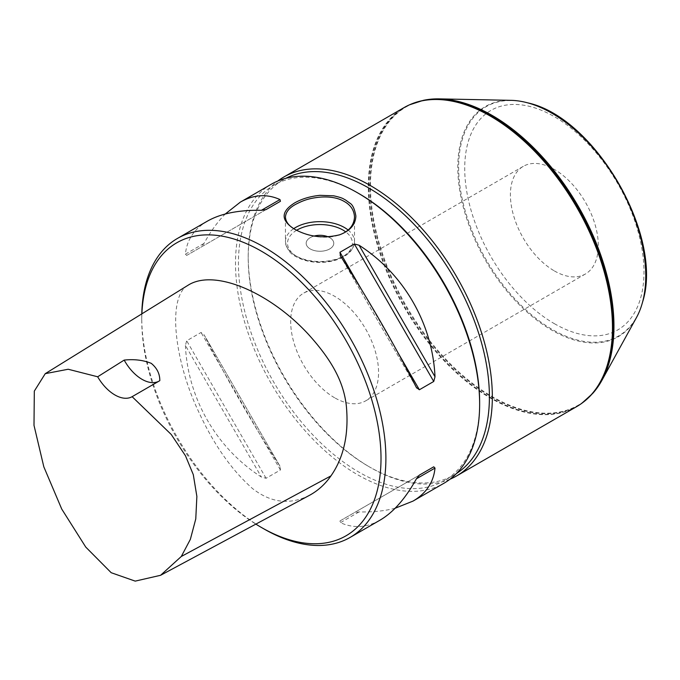 <?xml version="1.0" encoding="UTF-8"?>
<svg xmlns="http://www.w3.org/2000/svg" width="680" height="680" viewBox="0 0 680 680"><rect width="100%" height="100%" fill="white"/><g stroke="black" fill="none" stroke-linecap="round" stroke-linejoin="round"><path stroke-width="0.51" stroke-dasharray="3.4 2.55" d="M334.62 397.766A62.152 35.879 60 0 1 294.024 343A62.152 35.879 60 0 1 303.552 293.199A62.152 35.879 60 0 1 365.695 329.086A62.152 35.879 60 0 1 365.695 400.843A62.152 35.879 60 0 1 334.62 397.766M554.353 270.912A62.152 35.879 -120 0 0 585.42 273.989A62.152 35.879 -120 0 0 585.42 202.224A62.152 35.879 -120 0 0 523.277 166.345A62.152 35.879 -120 0 0 513.748 216.146A62.152 35.879 -120 0 0 554.353 270.912M141.882 313.837A169.184 97.673 -120 0 0 141.755 320.246A169.184 97.673 -120 0 0 255.867 524.119M309.613 495.252C290.02 505.189 270.997 502.962 252.552 488.571C231.625 470.177 213.562 444.371 198.373 411.145C174.004 359.618 166.727 294.933 189.091 284.606M207.4 221.136C194.166 228.897 186.839 239.904 185.41 254.167L186.677 255.425L266.058 209.593M186.677 255.425L280.44 201.288L201.059 247.129L204.017 243.423C210.57 231.523 217.659 221.714 225.267 214.005M185.41 345.466C187.799 398.505 216.631 448.435 261.375 477.029L266.058 478.269L280.44 469.973L279.981 466.285C252.518 423.666 227.197 379.814 204.017 334.721L280.262 466.743L204.017 334.721L201.059 332.477L186.677 340.774L185.41 345.466L261.375 477.029M419.365 475.116L339.975 520.948L340.442 522.673C353.498 528.564 366.699 527.722 380.035 520.149M395.148 508.24C384.659 510.977 372.623 512.21 359.048 511.929L354.356 512.644L339.975 520.948M419.339 475.133L354.356 512.644L419.339 475.133M271.252 184.271A172.635 99.671 -120 0 0 244.792 322.6A172.635 99.671 -120 0 0 357.57 474.733A172.635 99.671 -120 0 0 443.887 483.285M141.788 313.897A172.635 99.671 -120 0 0 141.755 317.424A172.635 99.671 -120 0 0 263.823 528.853M295.086 229.475L295.562 229.746C302.796 233.486 308.558 235.867 319.846 236.997C327.565 237.55 333.897 236.903 338.844 235.067M329.74 237.643A13.812 7.973 180 0 1 333.786 243.278A13.812 7.973 180 0 1 319.974 251.251A13.812 7.973 180 0 1 306.161 243.278A13.812 7.973 180 0 1 314.202 236.036A13.812 7.973 0 0 0 306.161 243.287A13.812 7.973 0 0 0 310.207 248.923A13.812 7.973 0 0 0 325.261 250.656A13.812 7.973 0 0 0 333.786 243.287A13.812 7.973 0 0 0 329.74 237.651A13.812 7.973 0 0 0 328.262 236.903A13.812 7.973 180 0 1 329.74 237.643M479.638 402.56A170.561 98.472 60 0 1 444.32 480.641A170.561 98.472 60 0 1 359.04 472.192A170.561 98.472 60 0 1 247.613 321.895A170.561 98.472 60 0 1 273.76 185.215A170.561 98.472 60 0 1 359.04 193.664M456.348 473.62A170.561 98.472 60 0 1 454.079 475.006A170.561 98.472 60 0 1 368.798 466.556L368.798 466.556A170.561 98.472 60 0 1 248.2 257.661A170.561 98.472 60 0 1 283.526 179.579A170.561 98.472 60 0 1 285.855 178.304M449.998 479.213A172.635 99.671 60 0 1 370.269 467.398L368.798 466.556L370.269 467.398A172.635 99.671 60 0 1 248.2 255.969A172.635 99.671 60 0 1 277.839 181.007M576.708 406.598A172.635 99.671 60 0 1 490.399 398.046A172.635 99.671 60 0 1 377.621 245.922A172.635 99.671 60 0 1 404.082 107.584M592.858 393.252A172.176 99.407 60 0 1 492.21 396.627A172.176 99.407 60 0 1 375.853 230.248A172.176 99.407 60 0 1 423.716 100.275M636.42 317.653A132.897 76.73 60 0 1 551.777 330.157A132.897 76.73 60 0 1 460.164 192.933A132.897 76.73 60 0 1 510.96 100.343M158.712 381.31A34.527 19.932 -120 0 0 159.256 381.012A34.527 19.932 -120 0 0 159.808 380.673M554.353 323.663A126.76 73.185 -120 0 0 631.975 213.231A126.76 73.185 -120 0 0 476.723 123.607A126.76 73.185 -120 0 0 554.353 323.663M416.398 387.524L340.442 255.96M398.08 352.903L361.258 289.127M185.41 254.167L204.017 243.423M266.058 478.269L186.677 340.774M280.44 469.973L201.059 332.477M359.048 511.929L340.442 522.673M348.067 230.001A34.527 19.932 180 0 1 354.501 241.587A34.527 19.932 180 0 1 333.183 260.006A34.527 19.932 180 0 1 295.562 255.689A34.527 19.932 180 0 1 285.447 241.587A34.527 19.932 180 0 1 293.743 228.633M296.599 230.282A32.453 18.734 0 0 0 297.024 256.53A32.453 18.734 0 0 0 341.42 257.346A32.453 18.734 0 0 0 345.644 231.821M294.584 229.185L295.562 229.746L294.584 229.185M582.114 403.061A172.576 99.637 60 0 1 490.883 397.715A172.576 99.637 60 0 1 376.813 241A172.576 99.637 60 0 1 409.844 104.678M592.671 393.465A172.363 99.518 60 0 1 491.725 397.06A172.363 99.518 60 0 1 375.19 230.282A172.363 99.518 60 0 1 423.427 100.326M642.49 302.362A132.413 76.449 60 0 1 552.27 329.486A132.413 76.449 60 0 1 459.493 182.393A132.413 76.449 60 0 1 527.238 102.74M340.153 255.493L416.653 388M141.755 320.246L141.755 317.424M285.447 217.073L285.447 241.587C286.662 248.948 290.173 253.963 295.987 256.632C302.778 260.431 310.837 262.361 320.161 262.395C328.788 262.319 336.353 260.593 342.865 257.236C350.396 253.155 354.272 247.936 354.501 241.587L354.501 217.09M283.526 179.579L273.76 185.215M454.079 475.006L444.32 480.641M248.2 257.661L248.2 255.969M133.654 395.794L159.256 381.012M523.277 166.345L303.552 293.199M585.42 273.989L365.695 400.843"/><path stroke-width="1.02" d="M255.867 524.119A169.184 97.673 -120 0 0 261.375 527.442A169.184 97.673 -120 0 0 381.012 458.379A169.184 97.673 -120 0 0 261.383 251.175A169.184 97.673 -120 0 0 141.882 313.837M45.254 373.66L189.091 284.606C215.917 269.05 270.19 292.893 308.354 334.262C331.228 359.474 343.808 381.471 346.4 406.453C348.891 434.418 343.749 457.555 330.964 475.873C325.176 484.168 318.061 490.629 309.613 495.252L160.573 575.297L181.296 556.478L190.366 539.333L195.772 518.908L196.869 496.417L193.298 474.665L185.478 455.77L171.267 434.503L132.124 396.678A34.527 19.932 60 0 1 97.665 376.779L68.187 369.249L45.254 373.66L34.314 391.102L34 425.34L43.817 466.812L61.727 509.048L85.765 547.102L111.197 572.713L135.209 581.119L160.573 575.297M340.442 255.96L339.975 252.272L354.356 243.967L359.048 245.216C403.784 273.802 432.616 323.74 435.004 376.779L433.738 381.463L419.365 389.767L416.398 387.524C393.219 342.431 367.897 298.579 340.442 255.96L340.153 255.493M416.653 388L416.398 387.524M225.267 214.005L240.38 202.096C253.725 194.514 266.917 193.672 279.981 199.563L280.44 201.288L266.058 209.593L261.375 210.307C238.816 209.899 220.822 213.511 207.4 221.136L177.506 238.4A172.635 99.671 -120 0 0 141.788 313.897M261.375 527.442L263.823 528.853A172.635 99.671 -120 0 0 350.14 537.404L380.035 520.149C393.354 512.337 405.475 498.559 416.398 478.822L419.365 475.116L433.738 466.812L419.339 475.133L433.738 466.812L435.004 468.078C433.576 482.333 426.25 493.34 413.015 501.1L395.148 508.24M413.015 501.1L443.887 483.285A172.635 99.671 -120 0 0 479.638 404.251A172.635 99.671 -120 0 0 357.57 192.822L357.57 192.822A172.635 99.671 -120 0 0 271.252 184.271L240.38 202.096M345.363 199.869L349.843 203.124C352.648 204.68 354.662 208.989 355.878 216.053C355.529 224.612 350.115 230.869 339.626 234.804C323.552 238.739 308.541 236.87 294.584 229.185L294.584 229.185C280.67 220.43 280.67 211.692 294.601 202.954C301.682 198.883 310.139 196.341 319.982 195.33L333.693 195.815C344.029 198.135 343.324 199.087 345.363 199.869M350.14 537.404A172.635 99.671 -120 0 0 376.601 399.075A172.635 99.671 -120 0 0 263.823 246.942A172.635 99.671 -120 0 0 177.506 238.4M339.371 234.88C348.933 231.421 353.974 225.488 354.501 217.073C354.152 210.29 350.778 205.113 344.386 201.56C338.317 197.914 330.225 196.435 320.101 197.132C308.72 198.254 302.923 200.6 295.562 204.399C289.127 207.927 285.762 212.151 285.447 217.073C285.77 221.918 288.983 226.049 295.086 229.475M314.202 236.036A13.812 7.973 180 0 1 328.27 236.903A13.812 7.973 0 0 0 314.219 236.036M357.57 192.822L359.04 193.664A170.561 98.472 60 0 1 479.638 402.56L479.638 404.251M285.855 178.304A170.561 98.472 60 0 1 454.087 278.052A170.561 98.472 60 0 1 456.348 473.62M277.839 181.007A172.635 99.671 60 0 1 283.951 176.944A172.635 99.671 60 0 1 456.586 276.607A172.635 99.671 60 0 1 456.586 475.949A172.635 99.671 60 0 1 449.998 479.213M283.951 176.944L404.082 107.584A172.635 99.671 60 0 1 409.581 104.788A172.635 99.671 60 0 1 576.716 207.256A172.635 99.671 60 0 1 581.885 403.223A172.635 99.671 60 0 1 576.708 406.598L456.586 475.949M423.716 100.275A172.176 99.407 60 0 1 423.988 100.215A172.176 99.407 60 0 1 439.322 98.88A172.176 99.407 60 0 1 578.298 206.338A172.176 99.407 60 0 1 601.868 380.426A172.176 99.407 60 0 1 593.053 393.031A172.176 99.407 60 0 1 592.858 393.252M439.322 98.88L510.96 100.343A132.897 76.73 60 0 1 526.949 102.663A132.897 76.73 60 0 1 618.231 183.285A132.897 76.73 60 0 1 642.413 302.651A132.897 76.73 60 0 1 636.42 317.653L601.868 380.426M132.124 396.678L159.808 380.673C159.868 373.855 157.012 368.084 151.24 363.341C143.242 360.102 134.224 359.014 124.177 360.094A34.527 19.932 -120 0 0 158.712 381.31M124.177 360.094L97.665 376.779M419.365 389.767L398.08 352.903M361.258 289.127L339.975 252.272M433.738 381.463L354.356 243.967M435.004 376.779L359.048 245.216M261.375 210.307L279.981 199.563M435.004 468.078L416.398 478.822M293.743 228.633A34.527 19.932 180 0 1 348.067 230.001M345.644 231.821A32.453 18.734 0 0 0 296.599 230.282M409.844 104.678A172.576 99.637 60 0 1 410.1 104.558A172.576 99.637 60 0 1 577.175 206.992A172.576 99.637 60 0 1 582.343 402.892A172.576 99.637 60 0 1 582.114 403.061M409.581 104.788L423.427 100.326A172.363 99.518 60 0 1 577.906 206.567A172.363 99.518 60 0 1 592.671 393.465L581.885 403.223M527.238 102.74A132.413 76.449 60 0 1 527.527 102.816A132.413 76.449 60 0 1 618.477 183.141A132.413 76.449 60 0 1 642.566 302.073A132.413 76.449 60 0 1 642.49 302.362M330.964 475.873L181.296 556.478M338.844 235.067L339.626 234.804M423.988 100.215L423.427 100.326M593.053 393.031L592.671 393.465M642.413 302.651L642.566 302.073C663.909 236.215 595.238 117.257 527.527 102.816L526.949 102.663"/></g></svg>
